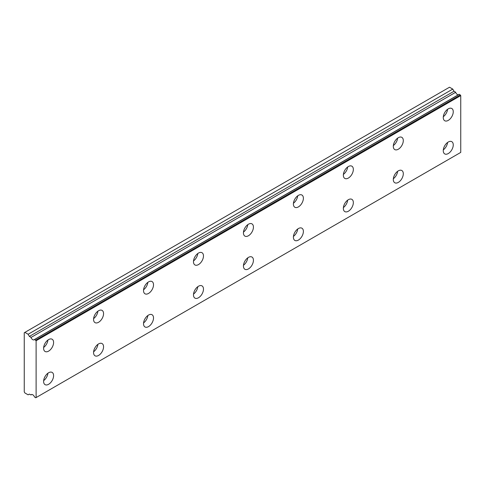 <?xml version="1.0" encoding="UTF-8"?>
<svg xmlns="http://www.w3.org/2000/svg" width="485" height="485" viewBox="0 0 485 485"><rect width="100%" height="100%" fill="white"/><g stroke="black" fill="none" stroke-linecap="round" stroke-linejoin="round"><path stroke-width="0.73" d="M31.774 394.481L30.998 394.929A2.825 1.631 60 0 1 31.331 394.614A2.825 1.631 60 0 1 34.49 396.948L35.738 397.779L36.114 397.567L36.114 340.743L34.653 339.47L459.289 94.308L34.49 339.482A2.825 1.631 60 0 1 34.156 339.803A2.825 1.631 60 0 1 32.744 339.664A2.825 1.631 60 0 1 30.998 337.469L455.633 92.308L30.998 337.469M458.325 94.775A2.825 1.631 60 0 1 457.379 94.502A2.825 1.631 60 0 1 455.633 92.308M448.261 153.557A7.063 4.08 120 0 0 452.875 147.331A7.063 4.08 120 0 0 451.796 141.668A7.063 4.08 120 0 0 448.261 142.02A7.063 4.08 120 0 0 443.648 148.246A7.063 4.08 120 0 0 444.727 153.909A7.063 4.08 120 0 0 448.261 153.557M443.308 149.871A7.063 4.08 120 0 0 447.588 142.457M398.306 182.402A7.063 4.08 120 0 0 402.92 176.176A7.063 4.08 120 0 0 401.835 170.514A7.063 4.08 120 0 0 398.306 170.865A7.063 4.08 120 0 0 393.687 177.086A7.063 4.08 120 0 0 394.772 182.748A7.063 4.08 120 0 0 398.306 182.402M393.353 178.716A7.063 4.08 120 0 0 397.633 171.302M48.603 351.128A7.063 4.08 120 0 0 53.217 344.902A7.063 4.08 120 0 0 52.137 339.239A7.063 4.08 120 0 0 48.603 339.591A7.063 4.08 120 0 0 43.989 345.817A7.063 4.08 120 0 0 45.069 351.479A7.063 4.08 120 0 0 48.603 351.128M43.656 347.442A7.063 4.08 120 0 0 47.936 340.027M98.564 322.282A7.063 4.08 120 0 0 103.178 316.062A7.063 4.08 120 0 0 102.093 310.4A7.063 4.08 120 0 0 98.564 310.746A7.063 4.08 120 0 0 93.945 316.972A7.063 4.08 120 0 0 95.03 322.634A7.063 4.08 120 0 0 98.564 322.282M93.611 318.603A7.063 4.08 120 0 0 97.891 311.188M148.519 293.443A7.063 4.08 120 0 0 153.133 287.217A7.063 4.08 120 0 0 152.054 281.555A7.063 4.08 120 0 0 148.519 281.906A7.063 4.08 120 0 0 143.906 288.132A7.063 4.08 120 0 0 144.985 293.795A7.063 4.08 120 0 0 148.519 293.443M143.566 289.757A7.063 4.08 120 0 0 147.846 282.343M198.474 264.598A7.063 4.08 120 0 0 203.094 258.372A7.063 4.08 120 0 0 202.009 252.715A7.063 4.08 120 0 0 198.474 253.061A7.063 4.08 120 0 0 193.861 259.287A7.063 4.08 120 0 0 194.946 264.949A7.063 4.08 120 0 0 198.474 264.598M193.527 260.918A7.063 4.08 120 0 0 197.807 253.503M248.435 235.758A7.063 4.08 120 0 0 253.049 229.532A7.063 4.08 120 0 0 251.964 223.87A7.063 4.08 120 0 0 248.435 224.222A7.063 4.08 120 0 0 243.816 230.448A7.063 4.08 120 0 0 244.901 236.11A7.063 4.08 120 0 0 248.435 235.758M243.482 232.072A7.063 4.08 120 0 0 247.762 224.658M298.39 206.913A7.063 4.08 120 0 0 303.004 200.687A7.063 4.08 120 0 0 301.925 195.031A7.063 4.08 120 0 0 298.39 195.376A7.063 4.08 120 0 0 293.777 201.602A7.063 4.08 120 0 0 294.856 207.265A7.063 4.08 120 0 0 298.39 206.913M293.437 203.233A7.063 4.08 120 0 0 297.717 195.819M348.345 178.074A7.063 4.08 120 0 0 352.965 171.848A7.063 4.08 120 0 0 351.88 166.185A7.063 4.08 120 0 0 348.345 166.537A7.063 4.08 120 0 0 343.732 172.763A7.063 4.08 120 0 0 344.817 178.425A7.063 4.08 120 0 0 348.345 178.074M343.398 174.388A7.063 4.08 120 0 0 347.678 166.973M398.306 149.228A7.063 4.08 120 0 0 402.92 143.002A7.063 4.08 120 0 0 401.835 137.346A7.063 4.08 120 0 0 398.306 137.691A7.063 4.08 120 0 0 393.687 143.918A7.063 4.08 120 0 0 394.772 149.58A7.063 4.08 120 0 0 398.306 149.228M393.353 145.548A7.063 4.08 120 0 0 397.633 138.134M348.345 211.242A7.063 4.08 120 0 0 352.965 205.016A7.063 4.08 120 0 0 351.88 199.353A7.063 4.08 120 0 0 348.345 199.705A7.063 4.08 120 0 0 343.732 205.931A7.063 4.08 120 0 0 344.817 211.593A7.063 4.08 120 0 0 348.345 211.242M343.398 207.562A7.063 4.08 120 0 0 347.678 200.141M298.39 240.087A7.063 4.08 120 0 0 303.004 233.861A7.063 4.08 120 0 0 301.925 228.199A7.063 4.08 120 0 0 298.39 228.55A7.063 4.08 120 0 0 293.777 234.776A7.063 4.08 120 0 0 294.856 240.433A7.063 4.08 120 0 0 298.39 240.087M293.437 236.401A7.063 4.08 120 0 0 297.717 228.987M248.435 268.926A7.063 4.08 120 0 0 253.049 262.7A7.063 4.08 120 0 0 251.964 257.038A7.063 4.08 120 0 0 248.435 257.389A7.063 4.08 120 0 0 243.816 263.616A7.063 4.08 120 0 0 244.901 269.278A7.063 4.08 120 0 0 248.435 268.926M243.482 265.246A7.063 4.08 120 0 0 247.762 257.826M198.474 297.772A7.063 4.08 120 0 0 203.094 291.546A7.063 4.08 120 0 0 202.009 285.883A7.063 4.08 120 0 0 198.474 286.235A7.063 4.08 120 0 0 193.861 292.461A7.063 4.08 120 0 0 194.946 298.117A7.063 4.08 120 0 0 198.474 297.772M193.527 294.086A7.063 4.08 120 0 0 197.807 286.671M448.261 120.389A7.063 4.08 120 0 0 452.875 114.163A7.063 4.08 120 0 0 451.796 108.501A7.063 4.08 120 0 0 448.261 108.852A7.063 4.08 120 0 0 443.648 115.078A7.063 4.08 120 0 0 444.727 120.741A7.063 4.08 120 0 0 448.261 120.389M443.308 116.703A7.063 4.08 120 0 0 447.588 109.289M48.603 384.296A7.063 4.08 120 0 0 53.217 378.07A7.063 4.08 120 0 0 52.137 372.407A7.063 4.08 120 0 0 48.603 372.759A7.063 4.08 120 0 0 43.989 378.985A7.063 4.08 120 0 0 45.069 384.647A7.063 4.08 120 0 0 48.603 384.296M43.656 380.616A7.063 4.08 120 0 0 47.936 373.201M98.564 355.457A7.063 4.08 120 0 0 103.178 349.23A7.063 4.08 120 0 0 102.093 343.568A7.063 4.08 120 0 0 98.564 343.92A7.063 4.08 120 0 0 93.945 350.146A7.063 4.08 120 0 0 95.03 355.802A7.063 4.08 120 0 0 98.564 355.457M93.611 351.77A7.063 4.08 120 0 0 97.891 344.356M148.519 326.611A7.063 4.08 120 0 0 153.133 320.385A7.063 4.08 120 0 0 152.054 314.723A7.063 4.08 120 0 0 148.519 315.074A7.063 4.08 120 0 0 143.906 321.3A7.063 4.08 120 0 0 144.985 326.963A7.063 4.08 120 0 0 148.519 326.611M143.566 322.931A7.063 4.08 120 0 0 147.846 315.511M30.834 337.263L29.373 336.42L28.124 334.256L24.874 332.383L24.25 332.74L24.25 391.868L24.874 392.947L28.124 394.826L29.373 394.105L30.998 394.929M24.874 332.383L449.51 87.221L452.76 89.094L454.008 91.259L455.47 92.101M459.156 94.296L34.562 339.445M459.289 94.308L460.75 95.581L460.75 152.405L36.114 397.567M36.114 340.743L460.75 95.581M452.76 89.094L28.124 334.256M35.738 340.094L460.374 94.933M454.008 91.259L29.373 336.42M31.792 394.481L30.967 394.96"/></g></svg>
